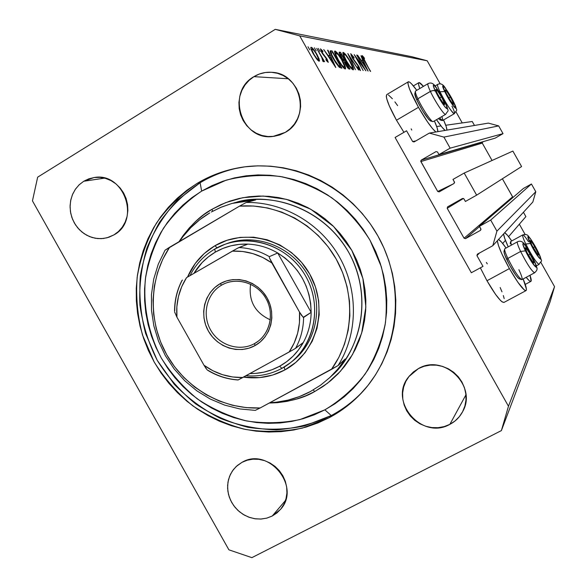 <?xml version="1.0" encoding="UTF-8"?>
<svg xmlns="http://www.w3.org/2000/svg" width="587" height="587" viewBox="0 0 587 587"><rect width="100%" height="100%" fill="white"/><g stroke="black" fill="none" stroke-linecap="round" stroke-linejoin="round"><path stroke-width="0.88" d="M395.088 137.475L406.564 130.791L412.624 141.54L415.845 140.909L412.624 141.54L406.564 130.791L395.088 137.475L471.339 272.742L395.088 137.475M445.746 125.258L472.264 121.516L445.746 125.258M474.487 125.457L472.264 121.516L474.487 125.457M440.998 125.926L436.691 126.535M414.07 141.944L412.624 141.54L414.07 141.944L429.324 133.095L488.369 123.109L429.324 133.095L443.919 137.101L498.671 125.904L488.369 123.109L498.671 125.904L443.919 137.101L450.148 148.151L503.03 133.638L498.671 125.904L503.03 133.638L450.148 148.151L438.973 154.564L495.112 138.158L503.03 133.638L495.112 138.158L438.973 154.564L437.513 151.989L438.973 154.564L450.148 148.151L443.919 137.101L429.324 133.095L414.07 141.944M436.06 151.585L437.513 151.989L436.06 151.585L421.253 160.104L483.446 141.57L482.558 142.076L482.272 143.103L420.857 161.564L421.253 160.104L482.558 142.076L482.272 143.103L420.857 161.564L437.719 191.472L453.032 184.032L437.719 191.472L420.725 161.168L421.253 160.104L436.06 151.585M492.06 160.478L482.272 143.103L492.06 160.478M439.171 191.883L437.719 191.472L439.171 191.883L454.03 183.467L439.171 191.883M454.433 181.999L454.03 183.467L454.565 182.403L452.981 179.424L464.192 173.062L512.869 151.079L521.594 166.547L476.644 195.155L464.192 173.062L512.869 151.079L521.594 166.547L476.644 195.155L465.41 201.466L463.957 198.883L465.41 201.466L476.644 195.155L464.192 173.062L452.981 179.424L454.433 181.999M462.49 198.472L463.957 198.883L462.49 198.472L447.602 206.844L462.49 198.472M512.583 196.865L464.06 238.212L465.52 238.63L480.467 230.361L465.52 238.63L479.542 226.538L465.52 238.63L464.06 238.212L447.199 208.297L463.481 198.443L447.199 208.297L447.58 206.851L447.199 208.297L464.06 238.212L512.583 196.865L502.384 178.778L512.767 197.085M480.467 230.361L480.878 228.901L479.425 226.325L523.465 188.434L479.425 226.325L490.695 220.074L531.426 183.995L523.465 188.434L531.426 183.995L490.695 220.074L496.925 231.124L535.792 191.729L531.426 183.995L535.792 191.729L496.925 231.124L492.801 245.696L532.849 201.994L535.792 191.729L532.849 201.994L492.801 245.696L477.341 254.178L492.801 245.696L496.925 231.124L490.695 220.074L479.425 226.325L481.01 229.297L480.467 230.361M476.938 255.631L477.341 254.178L476.938 255.631L482.998 266.388L471.339 272.742L482.998 266.388L476.938 255.631L479.418 253.041L476.938 255.631M508.613 236.656L525.879 216.61L523.435 212.274L525.879 216.61L508.613 236.656M505.429 240.34L502.707 243.502M508.232 246.848C505.334 240.567 503.785 236.26 503.595 233.919L504.725 238.417L508.232 246.848M504.681 232.731C506.148 233.501 508.503 236.238 511.747 240.949L507.484 235.284L504.681 232.731M509.391 268.589L486.975 280.74C495.509 295.371 501.195 302.591 504.02 302.4L502.134 301.894L500.337 300.287L495.56 294.388L486.975 280.74L480.349 267.826L486.975 280.74L509.391 268.589L501.716 253.577L498.466 245.542L497.328 240.765C498.011 245.946 502.032 255.22 509.391 268.589C517.939 283.301 523.501 290.638 526.069 290.594C526.979 289.626 526.003 285.752 523.134 278.957L526.407 289.075L526.26 290.36L525.563 290.675L524.323 290L517.932 282.347L509.391 268.589M419.771 88.527C418.472 84.968 418.179 83.009 418.891 82.65C419.632 82.4 421.136 83.64 423.418 86.377L419.169 82.606L418.597 83.002L418.568 84.33L419.771 88.527M418.472 107.318L396.482 120.218L403.937 132.317L396.482 120.218L389.269 105.829L386.716 98.726L386.283 96.378L386.833 94.536C385.197 96.833 388.418 105.396 396.482 120.218L418.472 107.318L409.521 89.019L407.928 83.537L408.002 82.151L408.647 81.74L409.836 82.297L411.516 83.802L416.763 90.303C412.441 84.352 409.631 81.512 408.332 81.784C406.96 83.926 410.342 92.438 418.472 107.318C425.92 120.232 431.724 128.458 435.884 131.987L432.553 128.626L427.351 121.663L418.472 107.318M434.395 120.907C436.779 126.242 437.931 129.83 437.865 131.649L437.161 127.944L434.395 120.907M197.269 183.298L200.101 182.748L197.269 183.298L208.407 177.384L220.125 172.637L232.32 169.107L244.874 166.833L257.664 165.85L270.563 166.18L283.44 167.823L296.171 170.773L308.623 175.007L320.671 180.48L332.183 187.158L343.043 194.965L353.139 203.828L362.362 213.653L370.617 224.351L377.815 235.798L383.883 247.89L388.755 260.496L392.395 273.483L394.75 286.713L395.807 300.06L395.557 313.377L394.009 326.533L391.184 339.396L387.119 351.826L381.858 363.713L375.46 374.939L368.005 385.388L359.56 394.963L350.226 403.585L340.1 411.171L329.278 417.651L302.532 428.055C283.638 431.915 264.612 432.377 245.454 429.435C226.633 424.592 209.067 416.711 192.763 405.8C177.523 393.356 164.668 378.762 154.176 362.01L142.509 335.038C137.505 315.96 135.722 296.662 137.167 277.152C140.484 257.92 146.919 239.9 156.458 223.082C167.647 207.343 181.251 194.084 197.269 183.298C210.359 175.491 224.513 170.259 239.731 167.603C292.627 158.365 350.887 186.886 378.402 236.855C406.05 286.742 399.16 351.246 363.184 391.096C353.359 401.992 342.06 410.841 329.278 417.651L317.868 422.978L305.996 427.101L293.771 429.992L281.305 431.636L268.729 432.025L256.145 431.159L243.686 429.06L231.454 425.751L219.567 421.268L208.128 415.655L197.232 408.978L186.989 401.288L177.479 392.659L168.792 383.179L161.007 372.936L154.176 362.01L148.379 350.505L143.654 338.53L140.051 326.181L137.607 313.575L136.345 300.823L136.272 288.041L137.402 275.347L139.728 262.844L143.228 250.664L147.88 238.909L153.655 227.69L160.5 217.124L168.352 207.306L177.149 198.34L186.82 190.305L197.269 183.298M363.727 390.487C354.24 400.716 343.41 409.066 331.237 415.552L304.66 425.898C285.884 429.743 266.975 430.205 247.934 427.292C229.231 422.486 211.775 414.657 195.566 403.819C180.422 391.456 167.647 376.957 157.221 360.315L145.635 333.519C140.66 314.559 138.899 295.386 140.337 276C143.646 256.893 150.045 238.982 159.532 222.275C170.656 206.639 184.179 193.461 200.101 182.748C212.589 175.3 226.061 170.208 240.516 167.471C226.061 170.208 212.589 175.3 200.101 182.748L201.664 191.105L226.23 180.143C243.869 175.638 261.919 174.42 280.366 176.496C298.629 180.495 315.806 187.62 331.912 197.863C346.983 209.72 359.677 223.838 370.001 240.215L381.286 266.645C385.945 285.355 387.325 304.147 385.41 323.026C381.616 341.495 374.829 358.554 365.041 374.19C353.741 388.631 340.357 400.51 324.875 409.836L331.237 415.552L329.278 417.651L331.237 415.552C343.41 409.066 354.24 400.708 363.735 390.48M83.743 181.251L104.567 178.125L83.743 181.251L88.835 178.822L94.324 177.509L99.995 177.369L105.631 178.419L111.016 180.613L115.94 183.863L120.203 188.06L123.644 193.035L126.124 198.582L127.555 204.496L127.871 210.55L127.071 216.493L125.185 222.106L122.287 227.169L118.486 231.483L113.944 234.888L107.01 237.808L101.184 238.674L95.263 238.256L89.51 236.568L84.154 233.685L79.421 229.737L75.503 224.88L72.568 219.318L70.726 213.286L70.066 207.035L70.616 200.813L72.348 194.891L75.202 189.506L79.047 184.898L83.743 181.251L93.986 177.553C124.084 171.617 141.056 220.602 113.944 234.888L108.837 237.258L103.349 238.505L97.706 238.586L92.115 237.493L86.788 235.277L81.931 232.026L77.719 227.859L74.322 222.943L71.863 217.454L70.433 211.606L70.088 205.619L70.844 199.712L72.671 194.121L75.51 189.058L79.245 184.714L83.743 181.251M272.243 516.017L266.667 518.16L260.701 519.069L254.597 518.71L248.609 517.096L242.989 514.307L237.977 510.455L233.78 505.708L230.566 500.263L228.475 494.349L227.602 488.215L227.969 482.11L229.576 476.299L232.349 471.023L236.187 466.504L242.013 462.329L247.274 460.201L252.931 459.188L258.764 459.32L264.539 460.612L270.042 463.004L275.046 466.416L279.368 470.708L282.831 475.712L285.297 481.237L286.676 487.071L286.918 492.977L286.001 498.73L283.976 504.108L280.924 508.9L276.961 512.921L272.243 516.017L266.953 518.086L261.303 519.033L255.499 518.842L249.768 517.507L244.331 515.1L239.386 511.695L235.123 507.439L231.711 502.487L229.26 497.02L227.881 491.253L227.617 485.405L228.475 479.689L230.442 474.333L233.428 469.534L237.339 465.484L242.013 462.329C268.435 446.399 301.571 486.836 280.491 509.428L272.243 516.017L285.487 500.462L272.243 516.017M449.862 424.357C421.767 440.573 387.89 400.994 408.86 376.627L418.436 368.585L424.108 366.273L430.176 365.114L436.412 365.158L442.576 366.413L448.424 368.834L453.722 372.319L458.271 376.751L461.888 381.939L464.442 387.691L465.814 393.782L465.968 399.967L464.889 406.013L462.629 411.678L459.276 416.748L454.962 421.026L449.862 424.357L444.161 426.602L438.1 427.688L431.893 427.578L425.788 426.279L420.006 423.843L414.774 420.358L410.291 415.963L406.718 410.834L404.194 405.147L402.814 399.131L402.631 393.004L403.658 387.009L405.852 381.359L409.132 376.282L413.38 371.967L418.436 368.585C443.779 353.359 477.583 385.989 462.703 411.531C459.753 417.13 455.475 421.407 449.862 424.357L465.931 394.838L449.862 424.357M253.929 76.648L288.283 78.775L253.929 76.648L259.41 73.999L265.295 72.524L271.363 72.274L277.372 73.265L283.095 75.466L288.305 78.797L292.796 83.119L296.391 88.27L298.952 94.045L300.383 100.23L300.625 106.57L299.663 112.821L297.55 118.743L294.366 124.106L290.235 128.7L285.319 132.361L272.918 136.463C241.462 141.137 225.819 92.144 253.929 76.648C259.52 73.272 265.566 71.834 272.052 72.326C301.3 73.309 311.205 118.655 285.319 132.361L279.816 134.937L273.931 136.345L267.899 136.529L261.934 135.48L256.284 133.256L251.148 129.932L246.716 125.64L243.165 120.548L240.626 114.839L239.195 108.727L238.931 102.454L239.834 96.253L241.881 90.354L244.999 84.99L249.064 80.36L253.929 76.648M228.893 549.821L32.454 200.871L37.663 177.164L275.252 29.35L411.993 56.748L275.252 29.35L299.715 35.866L508.467 406.241L554.546 286.647L540.891 262.426L554.546 286.647L508.467 406.241L501.386 430.594L251.874 557.65L228.893 549.821L251.874 557.65L501.386 430.594L550.129 301.755L501.386 430.594L508.467 406.241L299.715 35.866L427.197 60.777L299.715 35.866L275.252 29.35L37.663 177.164L32.454 200.871L228.893 549.821M525.108 234.433L519.341 224.197L525.108 234.433M462.24 122.932L456.026 111.904L462.24 122.932M440.243 83.919L427.197 60.777L411.993 56.748L427.197 60.777L440.243 83.919M363.683 67.432L356.691 55.031L365.906 70.858L356.441 58.062L363.184 70.557L354.203 54.613L363.683 67.432L354.203 54.613L363.184 70.557L356.441 58.062L365.906 70.858L356.691 55.031L363.683 67.432M352.2 57.878L350.725 53.681L353.939 57.379L354.086 58.15L351.745 55.332L352.185 57.269L358.547 65.986L360.425 70.623L357.828 67.784L357.564 66.823L359.582 68.884L358.488 66.412L352.2 57.878L358.84 67.006L359.523 68.972L357.564 66.823L357.828 67.784L360.447 70.616L359.134 66.977L352.552 57.959L351.664 55.339L354.086 58.15L353.939 57.379L350.696 53.688L352.2 57.878M347.798 53.556L358.62 70.051L349.771 57.02L355.399 69.699L347.798 53.556L355.399 69.699L349.771 57.02L358.62 70.051L347.798 53.556M343.27 52.419L346.147 55.149L349.705 60.49L353.088 67.424L353.213 69.838L350.241 67.182L346.601 61.716L343.432 55.339L343.035 52.434C342.434 53.204 343.454 56.007 346.103 60.85C349.272 66.272 351.613 69.266 353.117 69.838L353.286 69.824C353.895 69.039 352.86 66.214 350.19 61.341L350.19 61.341C347.115 56.073 344.804 53.101 343.27 52.419L342.845 52.676L343.27 52.419M335.045 51.047L338.053 53.865L342.228 60.234L345.193 66.492L345.281 68.972L342.177 66.236L338.413 60.608L335.162 54.041L334.795 51.062C334.15 51.854 335.184 54.738 337.899 59.713C341.172 65.289 343.593 68.378 345.178 68.972L345.361 68.958C346.014 68.143 344.965 65.238 342.228 60.234L342.228 60.234C339.059 54.818 336.667 51.751 335.045 51.047L334.583 51.326L335.045 51.047M328.016 50.277L335.815 67.527L323.745 49.572L328.052 55.413L330.07 55.714L327.583 50.211L328.016 50.277L327.583 50.211L330.07 55.714L328.052 55.413L323.745 49.572L335.757 67.52L328.016 50.277L327.7 50.475L328.016 50.277M307.992 46.747L309.811 49.836L307.992 46.747M411.186 128.876L411.744 130.057M388.455 94.984L392.387 98.755M394.882 101.852L397.619 105.616M486.366 262.477L487.291 263.886M500.168 287.535L501.966 291.812M503.323 295.54L504.174 298.585M317.017 54.496L319.555 60.784L318.924 61.187L317.347 59.845L312.577 52.588L311.059 49.073L310.956 47.342L312.247 47.885L313.707 49.491L317.017 54.496C314.522 50.247 312.607 47.841 311.264 47.29L311.029 47.305C310.472 47.929 311.235 50.152 313.319 53.96L316.525 58.847L319.13 61.239L319.211 59.184L317.633 60.153L319.211 59.184L317.017 54.496M314.405 47.811L316.188 50.842L314.405 47.811M316.731 48.413L324.618 61.716L323.099 59.713L323.657 61.65L322.872 61.29L321.97 57.893L316.731 48.413L321.727 57.401L322.872 61.29L323.576 61.774L323.099 59.713L324.618 61.716L316.731 48.413M318.279 48.457L320.018 51.458L318.279 48.457M327.054 59.052L328.287 62.339L326.24 60.395L325.888 59.309L327.311 60.747L326.864 59.397L322.351 53.534L320.421 48.868L322.549 50.768L322.953 51.935L321.368 50.555L322.094 52.463L327.054 59.052L322.094 52.463L321.427 50.46L322.953 51.935L322.549 50.768L320.458 48.846L321.713 52.463L326.68 59.06L327.289 60.755L325.888 59.309L326.24 60.395L328.243 62.361L327.054 59.052M333.379 58.876L330.129 51.568L330.437 50.753L332.176 50.966L341.883 68.195L339.345 67.329L335.727 62.758L333.379 58.876L339.345 67.329L341.883 68.195L332.176 50.966L330.121 51.179L330.4 50.768C329.74 51.443 330.738 54.143 333.379 58.876M339.455 52.177L340.563 52.36L349.999 69.097L348.333 68.54L346.176 65.656L344.055 61.173L340.299 55.75L339.279 52.184C338.831 52.47 339.352 53.997 340.842 56.748L344.055 61.173L345.611 64.695C347.387 67.674 348.597 69.112 349.228 69.009L349.999 69.097L340.563 52.36L339.213 53.182L340.563 52.36L339.455 52.177M360.946 55.736L368.086 71.1L357.571 55.178L361.284 60.351L362.883 60.586L360.946 55.736L362.883 60.586L361.284 60.351L357.571 55.178L368.086 71.1L360.946 55.736M363.045 57.159L370.324 71.35L362.45 57.203L362.164 55.574L364.006 57.497L364.49 58.649L362.062 55.589C361.959 56.293 362.744 58.062 364.417 60.872L370.624 71.379L364.6 61.202L363.045 57.159M550.129 301.755L554.546 286.647L550.129 301.755M274.995 197.856L276.763 197.283M443.545 119.953L446.208 126.594L446.927 130.116C446.949 128.399 445.827 125.009 443.545 119.953M445.137 130.417L442.033 127.218L436.515 119.667C440.309 125.31 443.185 128.891 445.137 130.417M498.524 239.452L501.511 242.079L506.06 248.037C502.619 243.091 500.109 240.23 498.524 239.452M529.988 275.274L531.103 281.151L530.457 281.422L529.298 280.74L526.172 277.328C528.645 280.439 530.237 281.782 530.934 281.356C531.551 280.835 531.235 278.81 529.988 275.274M310.831 47.554L311.264 47.29L310.831 47.554M318.198 59.588C317.156 59.14 315.674 57.284 313.752 54.011L313.752 54.011C312.167 51.098 311.587 49.418 312.027 48.956L312.196 48.948C313.216 49.367 314.676 51.186 316.576 54.422C318.169 57.35 318.763 59.067 318.345 59.573L317.501 60.013L318.411 59.522L318.462 58.781L316.276 53.901L314.052 50.607L312.071 48.948L312.035 50.291L314.052 54.54L316.65 58.289L318.198 59.588M326.761 61.055L327.245 60.762L326.761 61.055M322.182 50.988L322.549 50.768L322.182 50.988M321.375 50.533L320.876 50.834M323.738 55.427L324.185 55.156L323.738 55.427M325.403 57.247L325.77 57.02L325.403 57.247M328.5 56.675L330.07 55.714L328.5 56.675M333.856 64.093L329.006 57.431L330.87 57.482L333.577 64.262L330.87 57.482L329.285 57.255L333.856 64.093M330.254 52.14L332.176 50.966L330.254 52.14M332.785 52.676L340.511 66.39L339.191 67.189L340.511 66.39L339.051 67.057L340.218 66.353L338.64 65.715L338.112 66.037L338.64 65.715L333.768 58.935C332.051 55.875 331.222 53.843 331.295 52.837L332.785 52.676L331.354 52.705L331.552 54.334L335.72 62.134L338.42 65.524L340.511 66.39L332.785 52.676M344.173 67.219C342.881 66.735 340.915 64.247 338.281 59.764L338.281 59.764C336.058 55.684 335.243 53.366 335.845 52.808L336.043 52.801C337.342 53.329 339.286 55.794 341.861 60.19C344.085 64.269 344.907 66.61 344.327 67.212L343.41 67.681L344.444 67.123L344.474 66.126L341.458 59.478L338.464 55.031L335.955 52.793L336.08 55.207L338.486 60.131L341.744 65.018L344.173 67.219M348.678 67.336L347.555 67.666L348.194 67.285L345.706 64.856L345.083 61.958L345.648 61.965L348.678 67.336L347.739 67.901L348.678 67.336L345.648 61.965L345.083 61.958L346.69 65.898L348.678 67.336M344.679 60.248L343.593 60.725L344.437 60.212L343.116 60.19L343.571 59.911L340.959 56.954L340.643 53.931L341.164 54.019L344.679 60.248L343.703 60.835L344.679 60.248L341.164 54.019L340.24 53.989L342.258 58.451L343.571 59.911L344.679 60.248M352.141 68.136C350.916 67.666 349.023 65.252 346.462 60.901L346.462 60.901C344.298 56.924 343.49 54.664 344.055 54.129L344.239 54.121C345.472 54.635 347.343 57.027 349.845 61.297C352.009 65.267 352.824 67.549 352.281 68.129L351.415 68.576L352.391 68.041L352.405 67.072L349.448 60.608L345.963 55.56L344.158 54.114L344.121 55.904L346.462 60.901L349.815 66.001L352.141 68.136M358.943 69.288L359.523 68.972M361.629 61.341L362.883 60.586L361.629 61.341M366.354 68.048L362.135 62.119L363.617 62.163L366.127 68.18L363.617 62.163L362.362 61.987L366.354 68.048M362.568 57.453L362.964 57.203L362.568 57.453M448.307 97.185L446.369 93.487L450.53 100.854L453.509 104.427L452.335 100.678L447.191 91.895L445.643 90.024L445.085 90.038L446.369 93.487L445.115 90.281L446.311 90.743L450.412 97.024L453.465 103.385L453.054 104.17L452.438 103.503L448.307 97.185M441.82 116.586C442.862 119.315 443.024 120.643 442.297 120.562L439.509 117.928L442.532 120.548L454.382 113.658C453.333 114.781 444.44 101.316 439.986 91.807C445.973 103.517 450.699 110.804 454.147 113.665M438.408 118.567L440.103 119.961L438.408 118.567M454.169 103.099L453.927 102.6C460.252 115.522 450.669 104.082 444.726 91.513L439.986 91.807C437.873 87.316 437.095 84.858 437.653 84.433L434.996 85.996M451.975 106.13C454.125 110.672 454.925 113.181 454.382 113.658C457.405 108.235 457.699 113.056 454.052 102.784L445.592 88.424C443.207 84.279 440.566 82.95 437.653 84.433M440.521 119.418L440.375 119.909M437.909 84.433C436.941 84.315 437.631 86.773 439.986 91.807L444.726 91.513C438.474 78.607 448.174 90.42 453.927 102.6L455.842 108.36L451.99 104.126L444.726 91.513L442.877 85.827L444.667 87.302L448.006 92.042L454.059 102.798M453.003 103.532L453.465 103.385L450.412 97.024L446.311 90.743L445.262 90.853L446.311 90.743L450.412 97.024L453.465 103.385L453.003 103.532M448.769 97.985L450.412 97.024L448.769 97.985M445.408 91.271L446.311 90.743L445.408 91.271M533.803 248.815L531.793 244.999L537.655 254.648L538.462 255.103L537.604 252.219L532.717 243.275L530.186 240.472L531.793 244.999L530.186 240.971L531.015 240.963L534.845 246.775L538.154 253.591L537.963 254.956L537.655 254.648L533.803 248.815M538.36 252.395L538.184 252.036C544.978 265.779 536.907 257.033 530.406 243.466L525.813 244.038C531.69 255.536 536.063 262.33 538.939 264.414M510.756 241.492L511.299 245.175L510.719 241.506L522.746 234.925C525.666 234.125 527.574 234.58 528.469 236.275C530.942 238.96 534.207 244.258 538.279 252.168C543.034 264.964 541.977 258.522 539.115 264.37L539.115 264.37C536.533 263.042 532.101 256.27 525.813 244.038L524.734 244.625L525.813 244.038C523.237 238.615 522.217 235.578 522.746 234.925C523.523 234.734 525.46 237.038 528.564 241.837M510.558 241.793L510.235 243.671M522.782 234.91C522.181 235.468 523.193 238.513 525.813 244.038L530.406 243.466C523.648 229.678 531.888 238.887 538.184 252.036L540.378 257.172L540.561 259.197L536.445 254.244L530.406 243.466L527.896 236.62L528.557 236.627L531.103 239.731L538.316 252.234M537.824 253.973L538.154 253.591L534.845 246.775L531.015 240.963L530.399 241.749L531.015 240.963L534.845 246.775L538.154 253.591L537.824 253.973M537.2 254.112L538.154 253.591L537.2 254.112M533.172 247.685L534.845 246.775L533.172 247.685M529.041 256.453L526.935 252.439L533.113 262.565L533.979 263.013L533.099 259.953L527.962 250.539L525.277 247.641L526.935 252.439L525.277 248.213L526.165 248.132L530.2 254.215L533.671 261.406L533.4 262.851L533.062 262.484L533.671 261.406L530.2 254.215L526.165 248.132L525.49 249.02L526.165 248.132L530.2 254.215L533.671 261.406L533.106 262.558L529.041 256.453M518.879 269.682C521.843 276.059 522.79 279.383 521.718 279.647C518.49 277.46 513.86 270.387 507.843 258.427L506.874 259.806C512.297 270.592 516.472 276.969 519.407 278.942L521.447 279.559M533.913 260.122L533.722 259.725C540.832 274.21 532.27 265.17 525.46 250.854L520.625 251.463C526.774 263.57 531.389 270.68 534.463 272.808M534.654 272.757C536.599 270.901 537.347 269.558 536.907 268.729C537.619 269.308 536.591 266.351 533.825 259.865C531.873 255.653 529.136 250.965 525.622 245.799C523.186 241.653 520.471 240.318 517.47 241.8L504.849 248.697C504.189 249.453 505.187 252.689 507.843 258.427L520.625 251.463L507.843 258.427C514.359 271.282 519.069 278.333 521.975 279.588L534.654 272.757C531.881 271.429 527.207 264.333 520.625 251.463C517.932 245.74 516.876 242.512 517.47 241.8L517.514 241.778C516.839 242.387 517.873 245.615 520.625 251.463L525.46 250.854L522.9 244.287L523.098 243.363L524.286 244.251L528.762 250.634L532.6 257.488L535.461 263.636L536.173 267.327L531.815 262.184L525.46 250.854C518.394 236.312 527.141 245.865 533.722 259.725L533.832 259.88M519.532 278.935L518.116 278.047L515.731 275.134L509.641 265.236L504.901 255.184L504.013 252.087L504.343 250.965M504.659 249.035L504.042 251.214C503.778 252.307 504.725 255.169 506.874 259.806L507.843 258.427C505.451 253.283 504.402 250.121 504.688 248.917L504.893 248.675M532.614 261.978L533.671 261.406L532.614 261.978M528.359 255.213L530.2 254.215L528.359 255.213M439.171 97.053L437.139 93.172L441.519 100.913L444.697 104.662L442.583 98.873L438.1 91.499L436.442 89.525L435.825 89.547L437.139 93.172L435.862 89.848L437.168 90.288L441.497 96.892L444.682 103.569L444.176 104.369L443.545 103.694L439.171 97.053M433.25 121.575L432.935 121.619C431.027 121.634 422.141 108.228 417.841 98.777L417.005 100.392C422.611 111.515 427.153 118.383 430.631 120.988L432.824 121.59M445.474 103.305L445.217 102.747C451.814 116.321 441.571 104.31 435.385 91.088L433.301 90.449L430.381 91.396C434.747 100.817 443.567 114.296 445.372 114.377M428.305 83.655C427.248 83.537 427.938 86.12 430.381 91.396L417.841 98.777C422.398 108.808 431.907 122.881 433.206 121.597L445.636 114.37C444.454 115.58 435.018 101.412 430.381 91.396C428.194 86.693 427.409 84.11 428.033 83.655L415.633 90.978C414.95 91.462 415.691 94.067 417.841 98.777L431.203 90.985L433.69 90.442L435.385 91.088L433.492 86.326L433.367 85.504L433.925 85.196L436.501 88.021L441.681 96.077L446.076 104.647L447.162 108.8L445.291 107.362L441.718 102.38L435.385 91.088C428.87 77.528 439.237 89.95 445.217 102.747L436.42 87.815C433.8 83.457 431.005 82.063 428.033 83.655M445.672 114.34L445.636 114.37C448.762 108.874 449.136 113.592 445.35 102.945M431.115 120.408L430.454 120.929L428.642 119.344L422.779 111.038L417.005 100.392L414.782 93.803M414.994 93.34L415.515 93.414M417.841 98.777C415.926 94.602 415.126 92.056 415.449 91.161L414.855 93.502C414.561 94.324 415.273 96.62 417.005 100.392L417.841 98.777M444.183 103.73L444.682 103.569L441.497 96.892L437.168 90.288L435.987 90.369L437.168 90.288L441.497 96.892L444.682 103.569L444.183 103.73M439.692 97.948L441.497 96.892L439.692 97.948M436.156 90.875L437.168 90.288L436.156 90.875M214.93 245.74L217.058 247.78L214.93 245.74L227.066 240.266L240.142 237.368L253.65 237.185L267.078 239.738L279.889 244.948L291.563 252.623L301.645 262.455L309.723 274.07L315.468 286.992L318.66 300.72L319.181 314.691L317.002 328.36L312.24 341.186L305.086 352.67L295.841 362.37L284.878 369.927C271.95 376.817 258.155 379.217 243.495 377.118L259.571 377.61L272.632 375.064L284.878 369.927L284.233 367.014L284.878 369.927C316.899 352.86 328.969 307.676 309.723 274.07C290.947 240.193 246.085 227.162 214.93 245.74C202.478 253.173 193.343 263.614 187.532 277.071L195.273 263.438L204.203 253.577L214.93 245.74M211.929 209.332L212.699 211.239L211.929 209.332L203.77 214.732L196.212 220.939L189.322 227.888L183.166 235.504L178.984 241.734C189.425 226.259 200.409 215.458 211.929 209.332L225.716 202.618L242.761 197.709L263.159 196.036L286.324 199.309L310.699 209.185L333.607 226.494L351.862 250.444L362.898 278.48L365.848 307.06L361.68 333.049L352.486 354.599L340.497 371.204L327.48 383.267L314.603 391.602C303.274 398.39 288.158 402.205 269.25 403.056L277.321 402.689L287.021 401.361L296.53 399.057L305.754 395.792L314.603 391.602L322.989 386.517L330.826 380.581L338.039 373.846L344.554 366.369L350.3 358.231L355.216 349.5L359.251 340.269L362.362 330.62L364.512 320.649L365.679 310.457L365.84 300.148L365.004 289.824L363.162 279.588L360.337 269.543L356.558 259.799L351.862 250.444L346.301 241.587L339.917 233.31L332.792 225.694L325 218.826L316.606 212.765L307.705 207.571L298.394 203.293L288.76 199.984L278.898 197.65L268.919 196.337L258.918 196.029L248.991 196.74L239.232 198.45L229.744 201.143L220.617 204.782L211.929 209.332M313.311 389.907L314.603 391.602L313.311 389.907M338.068 365.554L345.222 358.958L343.344 361.827L337.114 369.957L330.077 377.338L320.656 385.123L310.332 391.588C297.69 398.324 284.203 402.036 269.873 402.711L276.272 402.212L288.048 400.129L299.458 396.57L310.332 391.588L320.495 385.233L329.791 377.602L338.083 368.805L345.222 358.958L338.068 365.554C357.85 334.274 358.635 291.137 339.565 257.238C320.451 223.361 283.169 201.73 246.202 202.486C283.169 201.73 320.451 223.361 339.565 257.238C358.635 291.137 357.85 334.274 338.068 365.554L331.457 369.392L338.875 357.336L344.496 344.202L348.194 330.276L349.874 315.835L349.492 301.182L347.056 286.639L342.603 272.515L336.226 259.109L328.06 246.716L318.293 235.592L307.118 225.98L294.799 218.078L281.584 212.046L267.767 208.003L253.635 206.03L239.496 206.147L169.628 247.237L162.731 259.329L157.609 272.339L154.359 286.008L153.031 300.074L153.64 314.25L156.171 328.272L160.567 341.861L166.737 354.768L174.566 366.736L183.907 377.536L194.583 386.965L206.389 394.831L219.098 400.972L232.467 405.272L246.239 407.62L260.151 407.972L338.068 365.554M255.638 199.94L246.202 202.486L239.496 206.147C277.24 202.985 316.598 224.278 336.226 259.109C355.854 293.94 353.697 338.684 331.457 369.392L260.151 407.972C222.84 409.682 185.609 388.227 166.737 354.768C147.909 321.272 148.863 278.297 169.628 247.237L165.05 250.201L158.285 264.165L153.721 279.082L151.446 294.593L151.505 310.354L153.882 326.012L158.519 341.201L165.307 355.583L174.082 368.849L184.67 380.684L196.814 390.825L210.256 399.035L224.696 405.125L239.812 408.941L255.25 410.379L239.812 408.941L224.696 405.125L210.256 399.035L196.814 390.825L184.67 380.684L174.082 368.849L165.307 355.583L158.519 341.201L153.882 326.012L151.505 310.354L151.446 294.593L153.721 279.082L158.285 264.165L165.05 250.201L239.496 206.147L246.202 202.486L255.638 199.94L243.524 200.959L231.718 203.506L220.389 207.519L211.313 212.002L221.358 207.108L231.946 203.44L255.638 199.94M331.67 375.849L332.066 375.482C363.771 345.897 371.468 293.295 349.096 253.034C326.93 212.663 278.304 191.179 236.385 202.258L235.827 202.405M179.527 241.418C187.488 229.678 197.548 220.184 209.706 212.934L199.815 219.663L190.87 227.587L182.997 236.59L179.519 241.418M255.25 410.379L260.151 407.972L255.25 410.379M201.664 191.105L212.068 185.609L223.016 181.192L234.396 177.92L246.114 175.821L258.038 174.919L270.071 175.249L282.076 176.797L293.94 179.556L305.548 183.518L316.767 188.632L327.495 194.869L337.613 202.148L347.012 210.41L355.605 219.575L363.294 229.539L370.001 240.215L375.651 251.478L380.2 263.218L383.59 275.318L385.791 287.652L386.782 300.089L386.562 312.497L385.131 324.765L382.511 336.755L378.74 348.355L373.846 359.442L367.902 369.913L360.961 379.672L353.095 388.623L344.4 396.68L334.964 403.775L324.875 409.836L314.236 414.826L303.156 418.692L291.746 421.415L280.109 422.97L268.362 423.344L256.614 422.559L244.97 420.608L233.538 417.526L222.429 413.351L211.731 408.119L201.546 401.882L191.971 394.699L183.078 386.642L174.955 377.786L167.669 368.21L161.286 357.997L155.863 347.247L151.453 336.043L148.093 324.501L145.811 312.717L144.637 300.801L144.578 288.855L145.642 276.991L147.829 265.309L151.116 253.936L155.474 242.959L160.882 232.489L167.288 222.634L174.632 213.477L182.865 205.112L191.905 197.636L201.664 191.105L200.101 182.748L177.516 200.145C164.514 214.226 154.33 230.17 146.963 247.985C141.386 266.483 139.038 285.48 139.904 304.969C142.626 324.325 148.401 342.779 157.221 360.315L174.126 384.125C187.752 398.199 203.227 409.645 220.551 418.45C238.601 425.524 257.223 429.317 276.426 429.845C295.562 428.407 313.832 423.645 331.237 415.552L324.875 409.836L299.928 419.588C282.296 423.227 264.524 423.682 246.621 420.96C229.04 416.454 212.619 409.102 197.364 398.918C183.122 387.295 171.096 373.655 161.286 357.997C148.43 333.475 142.898 305.944 145.422 278.678C148.548 260.709 154.572 243.876 163.509 228.189C173.979 213.507 186.703 201.15 201.664 191.105M330.077 377.338L332.066 375.482C355.304 356.155 375.871 303.45 349.353 253.511C321.757 204.093 265.551 192.668 236.385 202.258L233.773 202.948M227.624 243.348C256.629 232.775 292.385 246.9 308.124 275.67C324.097 304.315 317.017 342.104 292.627 361.02M291.445 361.922C316.709 343.3 324.384 304.792 308.124 275.663C292.113 246.393 255.433 232.393 226.23 243.862M221.659 285.106C206.822 293.478 201.708 314.419 210.564 329.894C219.2 345.486 239.753 351.951 254.589 343.571L255 345.596C239.291 354.453 217.55 347.599 208.407 331.105C199.037 314.735 204.437 292.561 220.14 283.697L221.659 285.106L224.139 283.837C238.77 277.027 257.972 283.822 266.16 298.849C274.518 313.788 270.049 333.651 256.497 342.419L254.589 343.571C239.753 351.951 219.2 345.486 210.564 329.894C201.708 314.419 206.822 293.478 221.659 285.106L220.14 283.697L226.186 281.019L232.687 279.625L239.386 279.581L246.034 280.894L252.366 283.506L258.133 287.337L263.115 292.216L267.107 297.969L269.961 304.367L271.561 311.161L271.84 318.081L270.798 324.86L268.479 331.229L264.972 336.953L260.423 341.803L255 345.596L248.925 348.186L242.431 349.492L235.761 349.456L229.179 348.091L222.928 345.442L217.249 341.627L212.347 336.784L208.407 331.105L205.589 324.787L203.99 318.081L203.667 311.242L204.643 304.521L206.881 298.174L210.3 292.443L214.776 287.557L220.14 283.697C235.703 274.584 257.825 281.217 267.107 297.969C276.624 314.588 270.842 336.982 255 345.596L254.589 343.571C269.55 335.426 275.002 314.287 266.021 298.592C257.253 282.773 236.363 276.506 221.659 285.106M250.605 284.189C248.389 300.918 254.949 312.79 270.291 319.812C254.949 312.79 248.389 300.918 250.605 284.189M258.265 341.157L254.589 343.571M269.352 256.644C259.777 251.06 249.6 248.03 238.828 247.545L232.327 251.133C246.555 250.532 259.725 254.465 271.832 262.932L262.697 257.466L252.88 253.613L242.658 251.478L232.327 251.133L186.519 277.658C178.998 289.574 175.799 302.745 176.929 317.171L204.019 365.283C215.767 373.714 228.681 377.801 242.761 377.522L294.358 349.074L303.288 342.529C308.351 333.262 310.971 323.21 311.154 312.365L303.611 317.45C303.428 328.551 300.757 338.838 295.591 348.311L303.288 342.529L298.644 349.713L293.074 356.133L286.691 361.68L279.603 366.244C270.387 371.226 260.503 373.67 249.952 373.567L255.543 373.391L263.886 372.151L271.957 369.751L279.603 366.244L281.936 368.343C270.754 374.337 258.786 376.803 246.034 375.724C258.786 376.803 270.754 374.337 281.936 368.343L290.462 362.715C314.999 343.681 322.116 305.651 306.04 276.822C290.198 247.861 254.215 233.641 225.041 244.273L214.754 249.057C203.96 255.455 195.72 264.311 190.034 275.619C195.72 264.311 203.96 255.455 214.754 249.057L215.326 252.124L208.37 256.857L202.148 262.528L193.937 273.366C199.294 264.443 206.426 257.363 215.326 252.124L222.899 248.418L230.933 245.814L239.305 244.368L247.853 244.111L237.53 248.206L186.519 277.658L181.713 286.691L178.463 296.472L176.856 306.722L176.929 317.171L174.632 311.99L176.929 317.171L204.019 365.283L212.912 370.757L222.51 374.689L232.547 376.964L242.761 377.522L238.117 379.972L289.149 352.009L294.197 342.977L297.668 333.123L299.458 322.718L299.502 312.064L271.832 262.932L269.382 257.7L269.352 256.644L277.702 252.982C268.332 247.531 258.383 244.574 247.853 244.111L238.828 247.545C249.6 248.03 259.777 251.06 269.352 256.644L277.702 252.982L311.154 312.365C310.971 323.21 308.351 333.262 303.288 342.529C297.558 352.758 289.662 360.66 279.603 366.244L281.936 368.343C312.666 351.929 324.222 308.557 305.746 276.294C287.725 243.774 244.676 231.234 214.754 249.057L215.326 252.124C225.305 246.401 236.143 243.73 247.853 244.111C258.383 244.574 268.332 247.531 277.702 252.982C299.326 266.858 310.479 286.654 311.154 312.365L310.67 303.523L309.019 294.769L306.231 286.273L302.349 278.201L297.455 270.702L291.636 263.915L285.011 257.972L277.702 252.982L311.154 312.365L303.23 317.354L299.502 312.064L269.462 257.979M295.591 348.311C300.757 338.838 303.428 328.551 303.611 317.45L301.593 315.439L299.502 312.064C300.478 326.82 297.029 340.137 289.149 352.009L294.058 349.25M294.909 348.744L295.364 348.465M182.036 280.381L182.506 280.05M206.118 368.585L204.019 365.283L207.064 369.737M207.27 369.942L207.915 370.426C217.285 376.091 227.345 379.268 238.073 379.972L238.153 379.899C227.529 379.187 217.564 376.032 208.26 370.441M174.728 310.883C174.765 300.016 177.223 289.853 182.117 280.388L182.007 280.417C177.054 289.971 174.566 300.228 174.559 311.191M525.945 290.66L504.02 302.4M418.788 82.708L413.387 85.907M408.207 81.857L386.833 94.544M530.839 281.408L525.255 284.409M311.968 48.992L311.191 49.469M318.345 59.573L317.545 60.057M327.289 60.755L326.776 61.07M321.405 50.475L320.869 50.805M331.362 52.698L330.591 53.168M335.764 52.859L334.928 53.366M344.327 67.212L343.461 67.732M345.031 61.987L344.437 62.347M340.225 54.004L339.638 54.356M343.982 54.18L343.19 54.657M352.281 68.129L351.459 68.628M351.635 55.354L351.099 55.684M363.001 57.166L362.561 57.431M442.209 120.54L440.103 119.961M453.054 104.17L452.694 103.804M445.115 90.281L445.269 90.86M539.115 264.37L536.342 265.867M537.963 254.956L537.597 254.575M530.186 240.971L530.31 241.477M533.4 262.851L533.062 262.484M525.277 248.213L525.431 248.822M444.176 104.369L443.743 103.928M435.862 89.848L436.009 90.405"/></g></svg>

